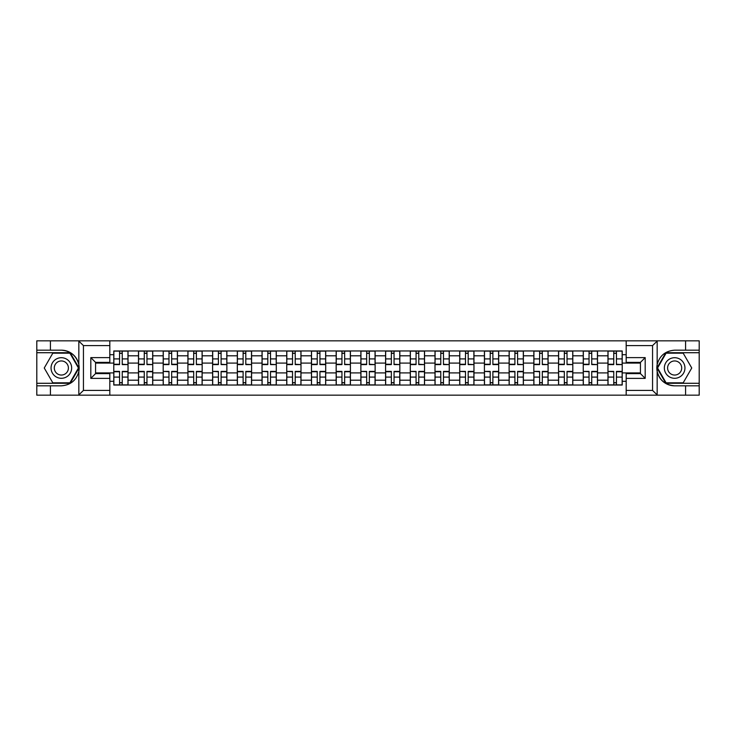 <?xml version="1.0" encoding="UTF-8"?>
<svg xmlns="http://www.w3.org/2000/svg" width="736" height="736" viewBox="0 0 736 736"><rect width="100%" height="100%" fill="white"/><g stroke="black" fill="none" stroke-linecap="round" stroke-linejoin="round"><path stroke-width="1.1" d="M109.82 395.168L626.18 395.168L626.18 373.621L640.44 373.621L640.44 362.379L626.18 362.379L626.18 340.832L109.82 340.832L109.82 362.379L95.56 362.379L95.56 373.621L109.82 373.621L109.82 395.168L78.55 395.168L83.444 390.411L109.82 390.411M78.55 395.168L36.8 395.168L36.8 385.82L50.425 385.82L50.425 395.168L84.005 395.168M84.005 340.832L36.8 340.832L36.8 383.281L70.178 383.281L79 368L70.178 352.719L36.8 352.719M626.18 340.832L699.2 340.832L699.2 350.18L685.575 350.18L685.575 340.832L651.995 340.832M138.488 385.029L138.488 355.801L128.036 355.801L128.036 385.029M128.036 355.801L128.036 350.971M138.488 355.801L138.488 350.971M152.748 350.971L152.748 385.029M163.199 385.029L163.199 350.971M177.45 350.971L177.45 385.029M187.91 385.029L187.91 350.971M202.161 350.971L202.161 385.029M212.612 385.029L212.612 350.971M226.872 350.971L226.872 385.029M237.323 385.029L237.323 350.971M251.583 350.971L251.583 385.029M262.034 385.029L262.034 350.971M276.294 350.971L276.294 385.029M286.746 385.029L286.746 350.971M300.996 350.971L300.996 385.029M311.457 385.029L311.457 350.971M325.708 350.971L325.708 385.029M336.159 385.029L336.159 350.971M350.419 350.971L350.419 385.029M360.87 385.029L360.87 350.971M375.13 350.971L375.13 385.029M385.581 385.029L385.581 350.971M399.841 350.971L399.841 385.029M410.292 385.029L410.292 350.971M424.543 350.971L424.543 385.029M435.004 385.029L435.004 350.971M449.254 350.971L449.254 385.029M459.706 385.029L459.706 350.971M473.966 350.971L473.966 385.029M484.417 385.029L484.417 350.971M498.677 350.971L498.677 385.029M509.128 385.029L509.128 350.971M523.388 350.971L523.388 385.029M533.839 385.029L533.839 350.971M548.09 350.971L548.09 385.029M558.55 385.029L558.55 350.971M572.801 350.971L572.801 385.029M583.252 385.029L583.252 350.971M597.512 350.971L597.512 385.029M607.964 385.029L607.964 350.971M607.964 372.913L597.512 372.913M583.252 372.913L572.801 372.913M558.55 372.913L548.09 372.913M533.839 372.913L523.388 372.913M509.128 372.913L498.677 372.913M484.417 372.913L473.966 372.913M459.706 372.913L449.254 372.913M435.004 372.913L424.543 372.913M410.292 372.913L399.841 372.913M385.581 372.913L375.13 372.913M360.87 372.913L350.419 372.913M336.159 372.913L325.708 372.913M311.457 372.913L300.996 372.913M286.746 372.913L276.294 372.913M262.034 372.913L251.583 372.913M237.323 372.913L226.872 372.913M212.612 372.913L202.161 372.913M187.91 372.913L177.45 372.913M163.199 372.913L152.748 372.913M138.488 372.913L128.036 372.913M607.964 363.087L597.512 363.087M583.252 363.087L572.801 363.087M558.55 363.087L548.09 363.087M533.839 363.087L523.388 363.087M509.128 363.087L498.677 363.087M484.417 363.087L473.966 363.087M459.706 363.087L449.254 363.087M435.004 363.087L424.543 363.087M410.292 363.087L399.841 363.087M385.581 363.087L375.13 363.087M360.87 363.087L350.419 363.087M336.159 363.087L325.708 363.087M311.457 363.087L300.996 363.087M286.746 363.087L276.294 363.087M262.034 363.087L251.583 363.087M237.323 363.087L226.872 363.087M212.612 363.087L202.161 363.087M187.91 363.087L177.45 363.087M163.199 363.087L152.748 363.087M138.488 363.087L128.036 363.087M95.56 372.913L113.776 372.913L113.776 363.087L95.56 363.087M109.82 354.697L113.776 354.697L113.776 363.087M640.44 363.087L622.224 363.087L622.224 350.971L113.776 350.971L113.776 354.697M622.224 354.697L626.18 354.697M626.18 381.303L622.224 381.303L622.224 372.913L640.44 372.913M113.776 372.913L113.776 385.029L622.224 385.029L622.224 381.303M113.776 381.303L109.82 381.303M622.224 363.087L622.224 372.913M122.25 382.656L119.563 382.656M119.563 353.344L122.25 353.344M146.961 382.656L144.265 382.656M144.265 353.344L146.961 353.344M171.672 382.656L168.976 382.656M168.976 353.344L171.672 353.344M196.383 382.656L193.688 382.656M193.688 353.344L196.383 353.344M221.094 382.656L218.399 382.656M218.399 353.344L221.094 353.344M245.796 382.656L243.11 382.656M243.11 353.344L245.796 353.344M270.508 382.656L267.812 382.656M267.812 353.344L270.508 353.344M295.219 382.656L292.523 382.656M292.523 353.344L295.219 353.344M319.93 382.656L317.234 382.656M317.234 353.344L319.93 353.344M344.641 382.656L341.946 382.656M341.946 353.344L344.641 353.344M369.343 382.656L366.657 382.656M366.657 353.344L369.343 353.344M394.054 382.656L391.359 382.656M391.359 353.344L394.054 353.344M418.766 382.656L416.07 382.656M416.07 353.344L418.766 353.344M443.477 382.656L440.781 382.656M440.781 353.344L443.477 353.344M468.188 382.656L465.492 382.656M465.492 353.344L468.188 353.344M492.89 382.656L490.204 382.656M490.204 353.344L492.89 353.344M517.601 382.656L514.906 382.656M514.906 353.344L517.601 353.344M542.312 382.656L539.617 382.656M539.617 353.344L542.312 353.344M567.024 382.656L564.328 382.656M564.328 353.344L567.024 353.344M591.735 382.656L589.039 382.656M589.039 353.344L591.735 353.344M616.437 382.656L613.75 382.656M613.75 353.344L616.437 353.344M122.25 364.256L127.954 364.596L122.25 364.596L122.25 351.127L127.954 351.127L124.789 351.127M127.954 364.256L127.954 351.127M119.563 353.188L122.25 353.188M117.024 351.127L113.859 351.127L113.859 364.596L119.563 364.596L119.563 351.127L117.263 351.127M113.859 351.127L124.55 351.127M119.563 371.404L119.563 384.873L113.859 384.873L113.859 371.404L119.563 371.404M122.25 382.812L119.563 382.812M124.789 384.873L127.954 384.873L127.954 371.404L122.25 371.404L122.25 384.873L124.55 384.873M127.954 384.873L117.263 384.873M146.961 364.256L152.665 364.596L146.961 364.596L146.961 351.127L152.665 351.127L149.5 351.127M152.665 364.256L152.665 351.127M144.265 353.188L146.961 353.188M141.735 351.127L138.57 351.127L138.57 364.596L144.265 364.596L144.265 351.127L141.974 351.127M138.57 351.127L149.261 351.127M171.672 364.596L171.672 351.127L177.376 351.127L177.376 364.596L171.672 364.596M168.976 353.188L171.672 353.188M166.446 351.127L163.272 351.127L163.272 364.596L168.976 364.596L168.976 351.127L166.686 351.127M163.272 351.127L173.972 351.127M50.425 385.82L61.355 385.82C70.546 385.13 76.378 380.337 78.835 371.45L78.835 364.55C76.378 355.663 70.546 350.87 61.355 350.18L36.8 350.18M36.8 385.82L36.8 383.281M109.82 345.589L83.444 345.589L78.55 340.832L50.425 340.832L50.425 350.18M78.55 340.832L109.82 340.832M61.355 350.18A17.82 17.82 0 0 1 78.835 371.45L78.835 395.03M95.56 362.379L90.813 357.622L109.82 357.622M109.82 378.378L90.813 378.378L95.56 373.621M657.45 340.832L652.556 345.589L626.18 345.589M685.575 350.18L674.645 350.18C665.454 350.87 659.622 355.663 657.165 364.55L657.165 371.45C659.622 380.337 665.454 385.13 674.645 385.82L699.2 385.82L699.2 352.719L665.822 352.719L657 368L665.822 383.281L699.2 383.281M626.18 390.411L652.556 390.411L657.45 395.168L699.2 395.168L699.2 385.82M699.2 350.18L699.2 352.719M685.575 395.168L685.575 385.82M657.45 395.168L626.18 395.168M674.645 385.82A17.82 17.82 0 0 1 657.165 364.55L657.165 340.97M640.44 373.621L645.187 378.378L626.18 378.378M626.18 357.622L645.187 357.622L640.44 362.379M51.051 368A10.295 10.295 0 0 0 61.355 378.295A10.295 10.295 0 0 0 71.65 368A10.295 10.295 0 0 0 61.355 357.705A10.295 10.295 0 0 0 51.051 368M54.298 368A7.047 7.047 0 0 0 61.355 375.047A7.047 7.047 0 0 0 68.402 368A7.047 7.047 0 0 0 61.355 360.953A7.047 7.047 0 0 0 54.298 368M69.902 353.188L78.448 368L69.902 382.812L52.799 382.812L44.252 368L52.799 353.188L69.902 353.188M664.35 368A10.295 10.295 0 0 0 674.645 378.295A10.295 10.295 0 0 0 684.949 368A10.295 10.295 0 0 0 674.645 357.705A10.295 10.295 0 0 0 664.35 368M667.598 368A7.047 7.047 0 0 0 674.645 375.047A7.047 7.047 0 0 0 681.702 368A7.047 7.047 0 0 0 674.645 360.953A7.047 7.047 0 0 0 667.598 368M683.201 353.188L691.748 368L683.201 382.812L666.098 382.812L657.552 368L666.098 353.188L683.201 353.188M144.265 371.404L144.265 384.873L138.57 384.873L138.57 371.404L144.265 371.404M146.961 382.812L144.265 382.812M149.5 384.873L152.665 384.873L152.665 371.404L146.961 371.404L146.961 384.873L149.261 384.873M152.665 384.873L141.974 384.873M168.976 371.744L163.272 371.404L168.976 371.404L168.976 384.873L163.272 384.873L166.446 384.873M163.272 371.744L163.272 384.873M171.672 382.812L168.976 382.812M174.202 384.873L177.376 384.873L177.376 371.404L171.672 371.404L171.672 384.873L173.972 384.873M177.376 384.873L166.686 384.873M196.383 364.256L202.087 364.596L196.383 364.596L196.383 351.127L202.087 351.127L198.913 351.127M202.087 364.256L202.087 351.127M193.688 353.188L196.383 353.188M191.158 351.127L187.984 351.127L187.984 364.596L193.688 364.596L193.688 351.127L191.388 351.127M187.984 351.127L198.674 351.127M221.094 364.256L226.789 364.596L221.094 364.596L221.094 351.127L226.789 351.127L223.624 351.127M226.789 364.256L226.789 351.127M218.399 353.188L221.094 353.188M215.86 351.127L212.695 351.127L212.695 364.596L218.399 364.596L218.399 351.127L216.099 351.127M212.695 351.127L223.385 351.127M245.796 364.256L251.5 364.596L245.796 364.596L245.796 351.127L251.5 351.127L248.336 351.127M251.5 364.256L251.5 351.127M243.11 353.188L245.796 353.188M240.571 351.127L237.406 351.127L237.406 364.596L243.11 364.596L243.11 351.127L240.81 351.127M237.406 351.127L248.096 351.127M193.688 371.404L193.688 384.873L187.984 384.873L187.984 371.404L193.688 371.404M196.383 382.812L193.688 382.812M198.913 384.873L202.087 384.873L202.087 371.404L196.383 371.404L196.383 384.873L198.674 384.873M202.087 384.873L191.388 384.873M218.399 371.744L212.695 371.404L218.399 371.404L218.399 384.873L212.695 384.873L215.86 384.873M212.695 371.744L212.695 384.873M221.094 382.812L218.399 382.812M223.624 384.873L226.789 384.873L226.789 371.404L221.094 371.404L221.094 384.873L223.385 384.873M226.789 384.873L216.099 384.873M243.11 371.404L243.11 384.873L237.406 384.873L237.406 371.404L243.11 371.404M245.796 382.812L243.11 382.812M248.336 384.873L251.5 384.873L251.5 371.404L245.796 371.404L245.796 384.873L248.096 384.873M251.5 384.873L240.81 384.873M270.508 364.256L276.212 364.596L270.508 364.596L270.508 351.127L276.212 351.127L273.047 351.127M276.212 364.256L276.212 351.127M267.812 353.188L270.508 353.188M265.282 351.127L262.117 351.127L262.117 364.596L267.812 364.596L267.812 351.127L265.521 351.127M262.117 351.127L272.808 351.127M267.812 371.744L262.117 371.404L267.812 371.404L267.812 384.873L262.117 384.873L265.282 384.873M262.117 371.744L262.117 384.873M270.508 382.812L267.812 382.812M273.047 384.873L276.212 384.873L276.212 371.404L270.508 371.404L270.508 384.873L272.808 384.873M276.212 384.873L265.521 384.873M295.219 364.256L300.923 364.596L295.219 364.596L295.219 351.127L300.923 351.127L297.749 351.127M300.923 364.256L300.923 351.127M292.523 353.188L295.219 353.188M289.993 351.127L286.819 351.127L286.819 364.596L292.523 364.596L292.523 351.127L290.232 351.127M286.819 351.127L297.519 351.127M292.523 371.744L286.819 371.404L292.523 371.404L292.523 384.873L286.819 384.873L289.993 384.873M286.819 371.744L286.819 384.873M295.219 382.812L292.523 382.812M297.749 384.873L300.923 384.873L300.923 371.404L295.219 371.404L295.219 384.873L297.519 384.873M300.923 384.873L290.232 384.873M319.93 364.596L319.93 351.127L325.634 351.127L325.634 364.596L319.93 364.596M317.234 353.188L319.93 353.188M314.704 351.127L311.53 351.127L311.53 364.596L317.234 364.596L317.234 351.127L314.934 351.127M311.53 351.127L322.221 351.127M317.234 371.404L317.234 384.873L311.53 384.873L311.53 371.404L317.234 371.404M319.93 382.812L317.234 382.812M322.46 384.873L325.634 384.873L325.634 371.404L319.93 371.404L319.93 384.873L322.221 384.873M325.634 384.873L314.934 384.873M344.641 364.256L350.336 364.596L344.641 364.596L344.641 351.127L350.336 351.127L347.171 351.127M350.336 364.256L350.336 351.127M341.946 353.188L344.641 353.188M339.406 351.127L336.242 351.127L336.242 364.596L341.946 364.596L341.946 351.127L339.646 351.127M336.242 351.127L346.932 351.127M341.946 371.404L341.946 384.873L336.242 384.873L336.242 371.404L341.946 371.404M344.641 382.812L341.946 382.812M347.171 384.873L350.336 384.873L350.336 371.404L344.641 371.404L344.641 384.873L346.932 384.873M350.336 384.873L339.646 384.873M369.343 364.256L375.047 364.596L369.343 364.596L369.343 351.127L375.047 351.127L371.882 351.127M375.047 364.256L375.047 351.127M366.657 353.188L369.343 353.188M364.118 351.127L360.953 351.127L360.953 364.596L366.657 364.596L366.657 351.127L364.357 351.127M360.953 351.127L371.643 351.127M394.054 364.256L399.758 364.596L394.054 364.596L394.054 351.127L399.758 351.127L396.594 351.127M399.758 364.256L399.758 351.127M391.359 353.188L394.054 353.188M388.829 351.127L385.664 351.127L385.664 364.596L391.359 364.596L391.359 351.127L389.068 351.127M385.664 351.127L396.354 351.127M418.766 364.256L424.47 364.596L418.766 364.596L418.766 351.127L424.47 351.127L421.296 351.127M424.47 364.256L424.47 351.127M416.07 353.188L418.766 353.188M413.54 351.127L410.366 351.127L410.366 364.596L416.07 364.596L416.07 351.127L413.779 351.127M410.366 351.127L421.066 351.127M443.477 364.256L449.181 364.596L443.477 364.596L443.477 351.127L449.181 351.127L446.007 351.127M449.181 364.256L449.181 351.127M440.781 353.188L443.477 353.188M438.251 351.127L435.077 351.127L435.077 364.596L440.781 364.596L440.781 351.127L438.481 351.127M435.077 351.127L445.768 351.127M468.188 364.256L473.883 364.596L468.188 364.596L468.188 351.127L473.883 351.127L470.718 351.127M473.883 364.256L473.883 351.127M465.492 353.188L468.188 353.188M462.953 351.127L459.788 351.127L459.788 364.596L465.492 364.596L465.492 351.127L463.192 351.127M459.788 351.127L470.479 351.127M492.89 364.596L492.89 351.127L498.594 351.127L498.594 364.596L492.89 364.596M490.204 353.188L492.89 353.188M487.664 351.127L484.5 351.127L484.5 364.596L490.204 364.596L490.204 351.127L487.904 351.127M484.5 351.127L495.19 351.127M366.657 371.744L360.953 371.404L366.657 371.404L366.657 384.873L360.953 384.873L364.118 384.873M360.953 371.744L360.953 384.873M369.343 382.812L366.657 382.812M371.882 384.873L375.047 384.873L375.047 371.404L369.343 371.404L369.343 384.873L371.643 384.873M375.047 384.873L364.357 384.873M391.359 371.404L391.359 384.873L385.664 384.873L385.664 371.404L391.359 371.404M394.054 382.812L391.359 382.812M396.594 384.873L399.758 384.873L399.758 371.404L394.054 371.404L394.054 384.873L396.354 384.873M399.758 384.873L389.068 384.873M416.07 371.744L410.366 371.404L416.07 371.404L416.07 384.873L410.366 384.873L413.54 384.873M410.366 371.744L410.366 384.873M418.766 382.812L416.07 382.812M421.296 384.873L424.47 384.873L424.47 371.404L418.766 371.404L418.766 384.873L421.066 384.873M424.47 384.873L413.779 384.873M440.781 371.404L440.781 384.873L435.077 384.873L435.077 371.404L440.781 371.404M443.477 382.812L440.781 382.812M446.007 384.873L449.181 384.873L449.181 371.404L443.477 371.404L443.477 384.873L445.768 384.873M449.181 384.873L438.481 384.873M465.492 371.744L459.788 371.404L465.492 371.404L465.492 384.873L459.788 384.873L462.953 384.873M459.788 371.744L459.788 384.873M468.188 382.812L465.492 382.812M470.718 384.873L473.883 384.873L473.883 371.404L468.188 371.404L468.188 384.873L470.479 384.873M473.883 384.873L463.192 384.873M490.204 371.744L484.5 371.404L490.204 371.404L490.204 384.873L484.5 384.873L487.664 384.873M484.5 371.744L484.5 384.873M492.89 382.812L490.204 382.812M495.429 384.873L498.594 384.873L498.594 371.404L492.89 371.404L492.89 384.873L495.19 384.873M498.594 384.873L487.904 384.873M517.601 364.256L523.305 364.596L517.601 364.596L517.601 351.127L523.305 351.127L520.14 351.127M523.305 364.256L523.305 351.127M514.906 353.188L517.601 353.188M512.376 351.127L509.211 351.127L509.211 364.596L514.906 364.596L514.906 351.127L512.615 351.127M509.211 351.127L519.901 351.127M514.906 371.404L514.906 384.873L509.211 384.873L509.211 371.404L514.906 371.404M517.601 382.812L514.906 382.812M520.14 384.873L523.305 384.873L523.305 371.404L517.601 371.404L517.601 384.873L519.901 384.873M523.305 384.873L512.615 384.873M542.312 364.256L548.016 364.596L542.312 364.596L542.312 351.127L548.016 351.127L544.842 351.127M548.016 364.256L548.016 351.127M539.617 353.188L542.312 353.188M537.087 351.127L533.913 351.127L533.913 364.596L539.617 364.596L539.617 351.127L537.326 351.127M533.913 351.127L544.612 351.127M539.617 371.744L533.913 371.404L539.617 371.404L539.617 384.873L533.913 384.873L537.087 384.873M533.913 371.744L533.913 384.873M542.312 382.812L539.617 382.812M544.842 384.873L548.016 384.873L548.016 371.404L542.312 371.404L542.312 384.873L544.612 384.873M548.016 384.873L537.326 384.873M567.024 364.256L572.728 364.596L567.024 364.596L567.024 351.127L572.728 351.127L569.554 351.127M572.728 364.256L572.728 351.127M564.328 353.188L567.024 353.188M561.798 351.127L558.624 351.127L558.624 364.596L564.328 364.596L564.328 351.127L562.028 351.127M558.624 351.127L569.314 351.127M564.328 371.744L558.624 371.404L564.328 371.404L564.328 384.873L558.624 384.873L561.798 384.873M558.624 371.744L558.624 384.873M567.024 382.812L564.328 382.812M569.554 384.873L572.728 384.873L572.728 371.404L567.024 371.404L567.024 384.873L569.314 384.873M572.728 384.873L562.028 384.873M591.735 364.256L597.43 364.596L591.735 364.596L591.735 351.127L597.43 351.127L594.265 351.127M597.43 364.256L597.43 351.127M589.039 353.188L591.735 353.188M586.5 351.127L583.335 351.127L583.335 364.596L589.039 364.596L589.039 351.127L586.739 351.127M583.335 351.127L594.026 351.127M589.039 371.744L583.335 371.404L589.039 371.404L589.039 384.873L583.335 384.873L586.5 384.873M583.335 371.744L583.335 384.873M591.735 382.812L589.039 382.812M594.265 384.873L597.43 384.873L597.43 371.404L591.735 371.404L591.735 384.873L594.026 384.873M597.43 384.873L586.739 384.873M616.437 364.256L622.141 364.596L616.437 364.596L616.437 351.127L622.141 351.127L618.976 351.127M622.141 364.256L622.141 351.127M613.75 353.188L616.437 353.188M611.211 351.127L608.046 351.127L608.046 364.596L613.75 364.596L613.75 351.127L611.45 351.127M608.046 351.127L618.737 351.127M613.75 371.744L608.046 371.404L613.75 371.404L613.75 384.873L608.046 384.873L611.211 384.873M608.046 371.744L608.046 384.873M616.437 382.812L613.75 382.812M618.976 384.873L622.141 384.873L622.141 371.404L616.437 371.404L616.437 384.873L618.737 384.873M622.141 384.873L611.45 384.873M583.252 355.801L572.801 355.801M558.55 355.801L548.09 355.801M533.839 355.801L523.388 355.801M509.128 355.801L498.677 355.801M484.417 355.801L473.966 355.801M459.706 355.801L449.254 355.801M435.004 355.801L424.543 355.801M410.292 355.801L399.841 355.801M385.581 355.801L375.13 355.801M360.87 355.801L350.419 355.801M336.159 355.801L325.708 355.801M311.457 355.801L300.996 355.801M286.746 355.801L276.294 355.801M262.034 355.801L251.583 355.801M237.323 355.801L226.872 355.801M212.612 355.801L202.161 355.801M187.91 355.801L177.45 355.801M163.199 355.801L152.748 355.801M607.964 355.801L597.512 355.801M583.252 380.199L572.801 380.199M558.55 380.199L548.09 380.199M533.839 380.199L523.388 380.199M509.128 380.199L498.677 380.199M484.417 380.199L473.966 380.199M459.706 380.199L449.254 380.199M435.004 380.199L424.543 380.199M410.292 380.199L399.841 380.199M385.581 380.199L375.13 380.199M360.87 380.199L350.419 380.199M336.159 380.199L325.708 380.199M311.457 380.199L300.996 380.199M286.746 380.199L276.294 380.199M262.034 380.199L251.583 380.199M237.323 380.199L226.872 380.199M212.612 380.199L202.161 380.199M187.91 380.199L177.45 380.199M163.199 380.199L152.748 380.199M138.488 380.199L128.036 380.199M607.964 380.199L597.512 380.199M122.25 358.91L127.954 358.91M113.859 364.256L119.563 364.256M113.859 358.91L119.563 358.91M119.563 371.744L113.859 371.744M119.563 377.09L113.859 377.09M127.954 371.744L122.25 371.744M127.954 377.09L122.25 377.09M146.961 358.91L152.665 358.91M138.57 364.256L144.265 364.256M138.57 358.91L144.265 358.91M171.672 364.256L177.376 364.256M171.672 358.91L177.376 358.91M163.272 364.256L168.976 364.256M163.272 358.91L168.976 358.91M78.835 364.55L78.835 340.97M83.444 345.589L83.444 390.411M90.813 378.378L90.813 357.622M657.165 371.45L657.165 395.03M652.556 390.411L652.556 345.589M645.187 357.622L645.187 378.378M144.265 371.744L138.57 371.744M144.265 377.09L138.57 377.09M152.665 371.744L146.961 371.744M152.665 377.09L146.961 377.09M168.976 377.09L163.272 377.09M177.376 371.744L171.672 371.744M177.376 377.09L171.672 377.09M196.383 358.91L202.087 358.91M187.984 364.256L193.688 364.256M187.984 358.91L193.688 358.91M221.094 358.91L226.789 358.91M212.695 364.256L218.399 364.256M212.695 358.91L218.399 358.91M245.796 358.91L251.5 358.91M237.406 364.256L243.11 364.256M237.406 358.91L243.11 358.91M193.688 371.744L187.984 371.744M193.688 377.09L187.984 377.09M202.087 371.744L196.383 371.744M202.087 377.09L196.383 377.09M218.399 377.09L212.695 377.09M226.789 371.744L221.094 371.744M226.789 377.09L221.094 377.09M243.11 371.744L237.406 371.744M243.11 377.09L237.406 377.09M251.5 371.744L245.796 371.744M251.5 377.09L245.796 377.09M270.508 358.91L276.212 358.91M262.117 364.256L267.812 364.256M262.117 358.91L267.812 358.91M267.812 377.09L262.117 377.09M276.212 371.744L270.508 371.744M276.212 377.09L270.508 377.09M295.219 358.91L300.923 358.91M286.819 364.256L292.523 364.256M286.819 358.91L292.523 358.91M292.523 377.09L286.819 377.09M300.923 371.744L295.219 371.744M300.923 377.09L295.219 377.09M319.93 364.256L325.634 364.256M319.93 358.91L325.634 358.91M311.53 364.256L317.234 364.256M311.53 358.91L317.234 358.91M317.234 371.744L311.53 371.744M317.234 377.09L311.53 377.09M325.634 371.744L319.93 371.744M325.634 377.09L319.93 377.09M344.641 358.91L350.336 358.91M336.242 364.256L341.946 364.256M336.242 358.91L341.946 358.91M341.946 371.744L336.242 371.744M341.946 377.09L336.242 377.09M350.336 371.744L344.641 371.744M350.336 377.09L344.641 377.09M369.343 358.91L375.047 358.91M360.953 364.256L366.657 364.256M360.953 358.91L366.657 358.91M394.054 358.91L399.758 358.91M385.664 364.256L391.359 364.256M385.664 358.91L391.359 358.91M418.766 358.91L424.47 358.91M410.366 364.256L416.07 364.256M410.366 358.91L416.07 358.91M443.477 358.91L449.181 358.91M435.077 364.256L440.781 364.256M435.077 358.91L440.781 358.91M468.188 358.91L473.883 358.91M459.788 364.256L465.492 364.256M459.788 358.91L465.492 358.91M492.89 364.256L498.594 364.256M492.89 358.91L498.594 358.91M484.5 364.256L490.204 364.256M484.5 358.91L490.204 358.91M366.657 377.09L360.953 377.09M375.047 371.744L369.343 371.744M375.047 377.09L369.343 377.09M391.359 371.744L385.664 371.744M391.359 377.09L385.664 377.09M399.758 371.744L394.054 371.744M399.758 377.09L394.054 377.09M416.07 377.09L410.366 377.09M424.47 371.744L418.766 371.744M424.47 377.09L418.766 377.09M440.781 371.744L435.077 371.744M440.781 377.09L435.077 377.09M449.181 371.744L443.477 371.744M449.181 377.09L443.477 377.09M465.492 377.09L459.788 377.09M473.883 371.744L468.188 371.744M473.883 377.09L468.188 377.09M490.204 377.09L484.5 377.09M498.594 371.744L492.89 371.744M498.594 377.09L492.89 377.09M517.601 358.91L523.305 358.91M509.211 364.256L514.906 364.256M509.211 358.91L514.906 358.91M514.906 371.744L509.211 371.744M514.906 377.09L509.211 377.09M523.305 371.744L517.601 371.744M523.305 377.09L517.601 377.09M542.312 358.91L548.016 358.91M533.913 364.256L539.617 364.256M533.913 358.91L539.617 358.91M539.617 377.09L533.913 377.09M548.016 371.744L542.312 371.744M548.016 377.09L542.312 377.09M567.024 358.91L572.728 358.91M558.624 364.256L564.328 364.256M558.624 358.91L564.328 358.91M564.328 377.09L558.624 377.09M572.728 371.744L567.024 371.744M572.728 377.09L567.024 377.09M591.735 358.91L597.43 358.91M583.335 364.256L589.039 364.256M583.335 358.91L589.039 358.91M589.039 377.09L583.335 377.09M597.43 371.744L591.735 371.744M597.43 377.09L591.735 377.09M616.437 358.91L622.141 358.91M608.046 364.256L613.75 364.256M608.046 358.91L613.75 358.91M613.75 377.09L608.046 377.09M622.141 371.744L616.437 371.744M622.141 377.09L616.437 377.09"/></g></svg>
